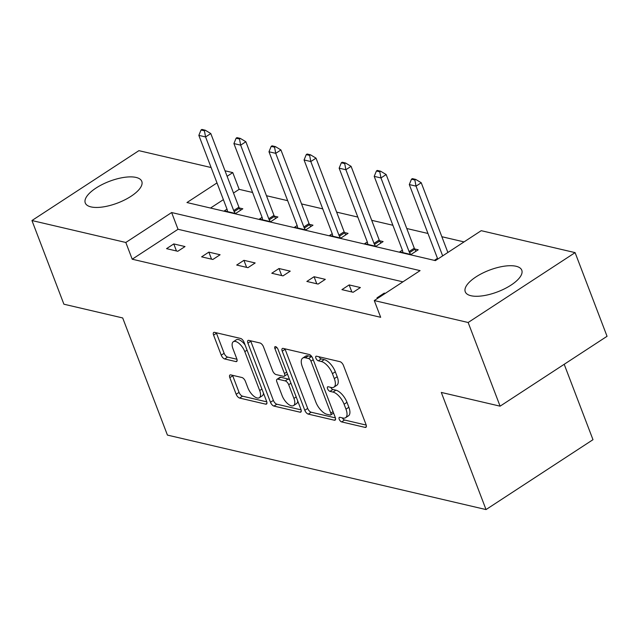 <?xml version="1.0" encoding="UTF-8"?>
<svg xmlns="http://www.w3.org/2000/svg" width="639" height="639" viewBox="0 0 639 639"><rect width="100%" height="100%" fill="white"/><g stroke="black" fill="none" stroke-linecap="round" stroke-linejoin="round"><path stroke-width="0.96" d="M339.221 419.256A2.668 1.214 -123.2 0 0 341.649 421.916L365.101 427.395A3.81 1.733 -123.2 0 0 365.923 427.299A3.81 1.733 -123.2 0 0 366.051 424.623L343.47 365.492A3.81 1.733 -123.2 0 0 340.004 361.69L316.561 356.211A2.668 1.214 -123.2 0 0 315.978 356.282A2.668 1.214 -123.2 0 0 315.89 358.152A2.668 1.214 -123.2 0 0 318.318 360.811L321.353 361.522A12.181 5.551 -123.2 0 1 332.424 373.679L334.309 378.607A12.181 5.551 -123.2 0 1 333.909 387.162A12.181 5.551 -123.2 0 1 331.258 387.474L328.222 386.763A2.668 1.214 -123.2 0 0 327.647 386.835A2.668 1.214 -123.2 0 0 327.559 388.704A2.668 1.214 -123.2 0 0 329.98 391.364L333.015 392.074A12.181 5.551 -123.2 0 1 344.094 404.231L345.971 409.16A12.181 5.551 -123.2 0 1 345.579 417.714A12.181 5.551 -123.2 0 1 342.927 418.026L339.892 417.315A2.668 1.214 -123.2 0 0 339.309 417.387A2.668 1.214 -123.2 0 0 339.221 419.256M342.352 417.89A2.668 1.214 -123.2 0 0 344.541 420.023L366.203 425.087M319.021 356.786A2.668 1.214 -123.2 0 0 321.209 358.918L324.237 359.629L321.353 361.522M330.683 387.338A2.668 1.214 -123.2 0 0 332.871 389.471L335.906 390.181L333.015 392.074M136.075 177.434A30.257 11.598 159.1 0 1 141.794 181.372A30.257 11.598 159.1 0 1 124.741 199.887A30.257 11.598 159.1 0 1 90.986 206.9A30.257 11.598 159.1 0 1 85.267 202.962A30.257 11.598 159.1 0 1 102.328 184.447A30.257 11.598 159.1 0 1 136.075 177.434M516.064 266.263A30.257 11.598 159.1 0 1 521.783 270.201A30.257 11.598 159.1 0 1 504.722 288.716A30.257 11.598 159.1 0 1 470.967 295.729A30.257 11.598 159.1 0 1 465.256 291.783A30.257 11.598 159.1 0 1 482.309 273.276A30.257 11.598 159.1 0 1 516.064 266.263M230.783 374.901A3.81 1.733 -123.2 0 0 229.96 375.005A3.81 1.733 -123.2 0 0 229.832 377.673L236.166 394.263A3.81 1.733 -123.2 0 0 239.633 398.065L265.672 404.152A3.81 1.733 -123.2 0 0 266.503 404.056A3.81 1.733 -123.2 0 0 266.623 401.388L244.042 342.248A3.81 1.733 -123.2 0 0 240.583 338.446L214.544 332.36A3.81 1.733 -123.2 0 0 213.714 332.464A3.81 1.733 -123.2 0 0 213.586 335.132L221.238 355.172A3.81 1.733 -123.2 0 0 224.704 358.974L235.847 361.578A3.81 1.733 -123.2 0 0 236.678 361.482A3.81 1.733 -123.2 0 0 236.797 358.806L233.003 348.87A10.184 4.641 -123.2 0 1 233.339 341.721A10.184 4.641 -123.2 0 1 244.809 351.634L259.682 390.557A10.184 4.641 -123.2 0 1 259.346 397.706A10.184 4.641 -123.2 0 1 247.868 387.801L245.392 381.315A3.81 1.733 -123.2 0 0 241.933 377.513L230.783 374.901M216.996 182.914L186.955 202.539L435.415 260.616L481.223 230.679L575.1 252.629L607.05 336.298L500.097 406.172L441.301 392.434L486.031 509.571L167.426 435.087L122.696 317.95L63.9 304.204L31.95 220.535L138.903 150.66L211.126 167.538M500.097 406.172L468.147 322.503L374.278 300.562L420.087 270.624L171.635 212.547L125.819 242.477L31.95 220.535M402.913 281.847L178.025 229.281L132.209 259.21L380.668 317.295L374.278 300.562M132.209 259.21L125.819 242.477M304.803 410.31A3.81 1.733 -123.2 0 0 308.27 414.112L334.309 420.198A3.81 1.733 -123.2 0 0 335.14 420.103A3.81 1.733 -123.2 0 0 335.259 417.427L312.679 358.295A3.81 1.733 -123.2 0 0 309.22 354.493L283.181 348.407A3.81 1.733 -123.2 0 0 282.35 348.503A3.81 1.733 -123.2 0 0 282.222 351.178L304.803 410.31L307.694 408.425A3.81 1.733 -123.2 0 0 311.161 412.219L335.419 417.89M299.995 412.179L273.947 406.084A3.81 1.733 -123.2 0 1 270.489 402.29L247.908 343.151A3.81 1.733 -123.2 0 1 248.028 340.483A3.81 1.733 -123.2 0 1 248.859 340.387L260.001 342.991A3.81 1.733 -123.2 0 1 263.468 346.793L272.621 370.772A3.81 1.733 -123.2 0 0 276.088 374.574L283.476 376.299A3.81 1.733 -123.2 0 0 284.307 376.203A3.81 1.733 -123.2 0 0 284.435 373.535L274.898 348.567A2.668 1.214 -123.2 0 1 274.986 346.697A2.668 1.214 -123.2 0 1 277.989 349.285L300.945 409.407A3.81 1.733 -123.2 0 1 300.817 412.075A3.81 1.733 -123.2 0 1 299.995 412.179L301.241 411.356M575.1 252.629L468.147 322.503M486.031 509.571L592.984 439.688L564.197 364.294M262.086 217.348L259.434 219.073L270.68 221.701L277.901 216.98L274.323 216.15M332.232 233.746L329.588 235.471L340.827 238.099L348.055 233.379L344.477 232.548M402.386 250.145L399.734 251.878L410.981 254.506L418.21 249.777L414.631 248.946M464.05 241.909L441.853 236.718M427.97 233.475L406.771 228.514M392.889 225.271L371.698 220.319M357.816 217.068L336.625 212.116M322.743 208.873L301.544 203.921M287.662 200.67L266.471 195.718M252.589 192.475L239.162 189.336L233.507 193.034M223.386 199.648L210.527 208.042M435.862 260.321L434.816 260.073L437.459 258.34M367.313 241.941L364.661 243.675L375.908 246.303L383.128 241.582L379.55 240.743M297.159 225.543L294.507 227.276L305.754 229.904L312.982 225.184L309.404 224.345M227.005 209.145L224.361 210.878L235.599 213.506L242.828 208.785L239.25 207.947M225.008 170.789L232.772 172.602L227.109 176.3M239.162 189.336L232.772 172.602M178.025 229.281L171.635 212.547M173.776 243.93L185.014 246.558L177.786 251.279L166.547 248.651L173.776 243.93L176.46 250.967M208.849 252.125L220.096 254.753L212.867 259.474L201.62 256.846L208.849 252.125L211.541 259.162M243.922 260.329L255.169 262.956L247.94 267.677L236.702 265.049L243.922 260.329L246.614 267.366M279.003 268.524L290.242 271.152L283.013 275.872L271.775 273.244L279.003 268.524L281.687 275.569M314.076 276.727L325.315 279.355L318.094 284.075L306.848 281.448L314.076 276.727L316.768 283.764M349.15 284.922L360.396 287.55L353.167 292.271L341.929 289.643L349.15 284.922L351.841 291.967M378.048 298.093L377.002 297.846L384.231 293.125L385.277 293.373M384.231 293.125L384.51 293.868M345.579 417.714L348.463 415.821A12.181 5.551 -123.2 0 0 348.862 407.275L345.971 409.16M335.906 390.181A12.181 5.551 -123.2 0 1 346.985 402.346L348.862 407.275M333.909 387.162L336.801 385.269A12.181 5.551 -123.2 0 0 337.2 376.722L334.309 378.607M324.237 359.629A12.181 5.551 -123.2 0 1 335.315 371.794L337.2 376.722M284.962 348.822A3.81 1.733 -123.2 0 0 285.114 349.285L307.694 408.425M330.123 415.031A2.668 1.214 -123.2 0 0 330.706 414.967A2.668 1.214 -123.2 0 0 330.794 413.09L310.969 361.187A2.668 1.214 -123.2 0 0 308.549 358.527L305.346 357.776A12.181 5.551 -123.2 0 0 302.702 358.096A12.181 5.551 -123.2 0 0 302.303 366.642L315.85 402.123A12.181 5.551 -123.2 0 0 326.928 414.288L330.123 415.031M333.598 413.074L330.706 414.967M311.936 356.85A2.668 1.214 -123.2 0 0 311.441 356.642L308.549 358.527M302.702 358.096L305.594 356.203A12.181 5.551 -123.2 0 1 308.238 355.891L311.441 356.642M301.097 409.871L276.839 404.199L273.947 406.084M250.64 340.803A3.81 1.733 -123.2 0 0 250.8 341.266L273.38 400.397A3.81 1.733 -123.2 0 0 276.839 404.199M284.307 376.203L287.199 374.318A3.81 1.733 -123.2 0 0 287.446 374.063M282.126 395.661A10.184 4.641 -123.2 0 0 293.597 405.565A10.184 4.641 -123.2 0 0 293.932 398.416L288.7 384.702A3.81 1.733 -123.2 0 0 285.234 380.9L277.845 379.175A3.81 1.733 -123.2 0 0 277.014 379.27A3.81 1.733 -123.2 0 0 276.887 381.946L282.126 395.661M293.597 405.565L296.488 403.672A10.184 4.641 -123.2 0 0 297.71 400.933M289.707 379.989A3.81 1.733 -123.2 0 0 288.125 379.015L285.234 380.9M277.014 379.27L279.906 377.385A3.81 1.733 -123.2 0 1 280.729 377.282L288.125 379.015M259.346 397.706L262.238 395.821A10.184 4.641 -123.2 0 0 263.452 393.073M245.064 344.932A10.184 4.641 -123.2 0 0 236.23 339.836L233.339 341.721M216.325 332.775A3.81 1.733 -123.2 0 0 216.477 333.246L224.129 353.279A3.81 1.733 -123.2 0 0 227.596 357.081L236.957 359.27M232.564 375.325A3.81 1.733 -123.2 0 0 232.724 375.788L239.058 392.378A3.81 1.733 -123.2 0 0 242.524 396.18L266.782 401.851M447.867 252.477L421.237 182.746L416.037 186.141L409.295 184.567L437.411 258.196A3.882 1.765 56.8 0 1 437.683 259.13M415.725 179.415L412.355 178.624L411.484 179.192L414.855 179.982L415.725 179.415L421.237 182.746M442.667 255.88L416.037 186.141L414.855 179.982M409.295 184.567L411.484 179.192M415.933 251.263L414.775 249.218A3.882 1.765 56.8 0 1 414.28 248.18L386.164 174.543L380.964 177.946L374.214 176.364L402.33 250.001A3.882 1.765 56.8 0 1 402.618 250.991L402.905 252.613M380.652 171.22L377.274 170.429L376.411 170.996L379.782 171.787L380.652 171.22L386.164 174.543M410.589 254.41L409.575 252.613A3.882 1.765 56.8 0 1 409.08 251.574L380.964 177.946L379.782 171.787M374.214 176.364L376.411 170.996M380.86 243.068L379.702 241.015A3.882 1.765 56.8 0 1 379.207 239.976L351.091 166.348L345.883 169.742L339.141 168.169L367.257 241.798A3.882 1.765 56.8 0 1 367.537 242.788L367.824 244.417M345.571 163.017L342.2 162.226L341.33 162.793L344.709 163.584L345.571 163.017L351.091 166.348M375.516 246.215L374.494 244.417A3.882 1.765 56.8 0 1 374.007 243.379L345.883 169.742L344.709 163.584M339.141 168.169L341.33 162.793M345.787 234.864L344.621 232.82A3.882 1.765 56.8 0 1 344.133 231.773L316.017 158.145L310.81 161.547L304.068 159.966L332.184 233.602A3.882 1.765 56.8 0 1 332.464 234.585L332.751 236.214M310.498 154.814L307.127 154.031L306.257 154.598L309.627 155.381L310.498 154.814L316.017 158.145M340.443 238.012L339.421 236.214A3.882 1.765 56.8 0 1 338.926 235.176L310.81 161.547L309.627 155.381M304.068 159.966L306.257 154.598M310.714 226.661L309.548 224.616A3.882 1.765 56.8 0 1 309.052 223.578L280.936 149.949L275.736 153.344L268.987 151.77L297.103 225.399A3.882 1.765 56.8 0 1 297.391 226.39L297.678 228.019M275.425 146.619L272.046 145.828L271.184 146.395L274.554 147.186L275.425 146.619L280.936 149.949M305.362 229.816L304.348 228.019A3.882 1.765 56.8 0 1 303.852 226.973L275.736 153.344L274.554 147.186M268.987 151.77L271.184 146.395M275.633 218.466L274.474 216.413A3.882 1.765 56.8 0 1 273.979 215.375L245.863 141.746L240.655 145.149L233.914 143.567L262.03 217.204A3.882 1.765 56.8 0 1 262.309 218.187L262.597 219.816M240.344 138.415L236.973 137.633L236.111 138.2L239.481 138.982L240.344 138.415L245.863 141.746M270.289 221.613L269.267 219.816A3.882 1.765 56.8 0 1 268.779 218.778L240.655 145.149L239.481 138.982M233.914 143.567L236.111 138.2M240.56 210.263L239.393 208.218A3.882 1.765 56.8 0 1 238.906 207.18L210.79 133.551L205.582 136.946L198.841 135.372L226.957 209.001A3.882 1.765 56.8 0 1 227.236 209.991L227.524 211.613M205.271 130.22L201.9 129.429L201.029 129.997L204.4 130.787L205.271 130.22L210.79 133.551M235.216 213.41L234.193 211.613A3.882 1.765 56.8 0 1 233.698 210.574L205.582 136.946L204.4 130.787M198.841 135.372L201.029 129.997M344.541 420.023L341.649 421.916M321.209 358.918L318.318 360.811M332.871 389.471L329.98 391.364M346.985 402.346L344.094 404.231M335.315 371.794L332.424 373.679M366.347 426.58L365.101 427.395M285.114 349.285L282.222 351.178M335.563 419.384L334.309 420.198M311.161 412.219L308.27 414.112M333.047 411.62L330.794 413.09M313.222 359.717L310.969 361.187M308.238 355.891L305.346 357.776M273.38 400.397L270.489 402.29M250.8 341.266L247.908 343.151M286.679 372.066L284.435 373.535M276.735 347.368L274.898 348.567M296.184 396.947L293.932 398.416M290.945 383.232L288.7 384.702M280.729 377.282L277.845 379.175M261.926 389.087L259.682 390.557M247.061 350.156L244.809 351.634M237.101 360.763L235.847 361.578M227.596 357.081L224.704 358.974M224.129 353.279L221.238 355.172M216.477 333.246L213.586 335.132M266.926 403.337L265.672 404.152M242.524 396.18L239.633 398.065M239.058 392.378L236.166 394.263M232.724 375.788L229.832 377.673M414.28 248.18L409.08 251.574M414.775 249.218L409.575 252.613M379.207 239.976L374.007 243.379M379.702 241.015L374.494 244.417M344.133 231.773L338.926 235.176M344.621 232.82L339.421 236.214M309.052 223.578L303.852 226.973M309.548 224.616L304.348 228.019M273.979 215.375L268.779 218.778M274.474 216.413L269.267 219.816M238.906 207.18L233.698 210.574M239.393 208.218L234.193 211.613"/></g></svg>
